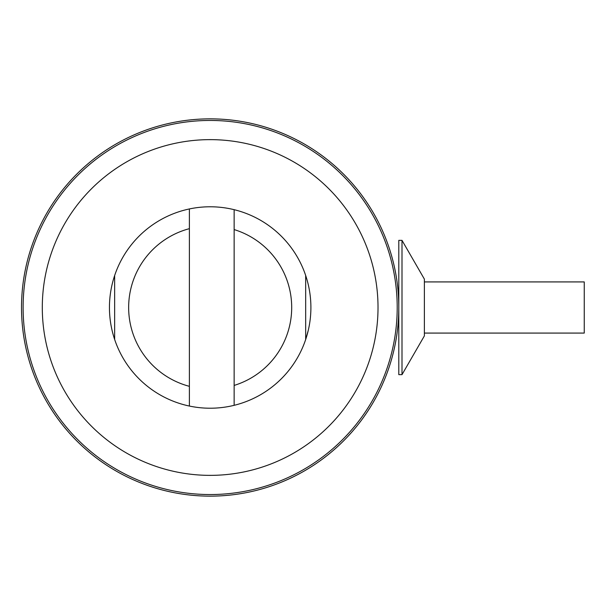 <?xml version="1.0" encoding="UTF-8"?>
<svg xmlns="http://www.w3.org/2000/svg" width="615" height="615" viewBox="0 0 615 615"><rect width="100%" height="100%" fill="white"/><g stroke="black" fill="none" stroke-linecap="round" stroke-linejoin="round"><path stroke-width="0.92" d="M424.381 281.924L584.25 281.924L584.25 333.076L424.381 333.076M402.002 240.357L424.381 279.118L424.381 335.882L402.002 374.643L402.002 240.357L398.804 240.357L398.804 374.643L402.002 374.643M210.161 475.364A167.864 167.864 0 0 0 378.017 307.5A167.864 167.864 0 0 0 210.161 139.636A167.864 167.864 0 0 0 42.297 307.5A167.864 167.864 0 0 0 210.161 475.364M210.161 120.455A187.045 187.045 0 0 1 397.205 307.5A187.045 187.045 0 0 1 210.161 494.545A187.045 187.045 0 0 1 23.116 307.5A187.045 187.045 0 0 1 210.161 120.455M306.493 278.095L305.67 275.528L305.67 339.472L308.169 330.709M210.161 496.144A188.644 188.644 0 0 0 398.804 307.5A188.644 188.644 0 0 0 210.161 118.856A188.644 188.644 0 0 0 21.517 307.5A188.644 188.644 0 0 0 210.161 496.144M114.644 275.551L114.136 277.104M114.651 339.472L114.651 275.528L114.651 339.472M305.67 339.472L305.67 275.528M234.138 405.323A100.714 100.714 0 0 1 109.447 307.5A100.714 100.714 0 0 1 234.138 209.677A100.714 100.714 0 0 1 234.138 405.323L234.138 385.428A81.534 81.534 0 0 0 234.138 229.572L234.138 385.428M234.138 209.677L234.138 229.572M189.382 386.335L189.382 228.665A81.534 81.534 0 0 0 189.382 386.335L189.382 406.046M189.382 208.954L189.382 228.665"/></g></svg>
